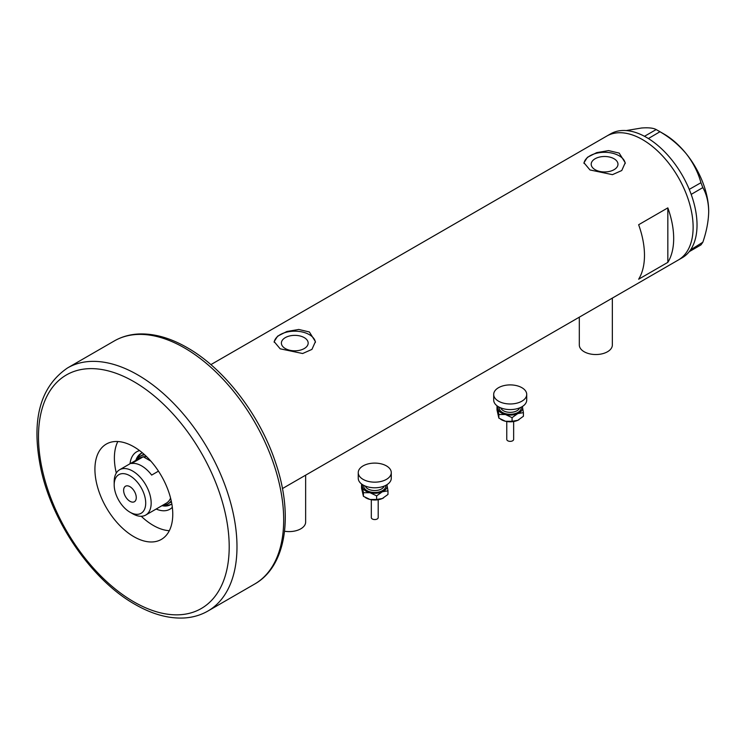 <?xml version="1.0" encoding="UTF-8"?>
<svg xmlns="http://www.w3.org/2000/svg" width="746" height="746" viewBox="0 0 746 746"><rect width="100%" height="100%" fill="white"/><g stroke="black" fill="none" stroke-linecap="round" stroke-linejoin="round"><path stroke-width="1.12" d="M612.345 298.102L612.345 345.006A16.515 9.53 180 0 1 602.153 353.809A16.515 9.53 180 0 1 584.155 351.739A16.515 9.53 180 0 1 579.316 345.006L579.316 317.162M305.646 475.165L305.646 522.069A16.515 9.53 180 0 1 284.552 531.227M304.247 337.621A13.391 7.73 -0 0 0 289.653 335.952A13.391 7.73 -0 0 0 281.391 343.085A13.391 7.73 -0 0 0 285.317 348.559A13.391 7.73 -0 0 0 299.901 350.228A13.391 7.73 -0 0 0 308.173 343.085A13.391 7.73 -0 0 0 304.247 337.621M614.051 158.758A13.391 7.73 -0 0 0 599.467 157.08A13.391 7.73 -0 0 0 591.196 164.223A13.391 7.73 -0 0 0 595.122 169.687A13.391 7.73 -0 0 0 609.715 171.366A13.391 7.73 -0 0 0 617.977 164.223A13.391 7.73 -0 0 0 614.051 158.758M619.18 153.098L608.587 150.599L596.716 152.622L587.419 157.303L583.95 162.759L589.993 169.957L612.457 174.657L621.763 170.526L625.232 162.759L619.18 153.098M625.195 163.56A20.636 11.917 -0 0 0 619.18 155.802A20.636 11.917 -0 0 0 597.35 153.061A20.636 11.917 -0 0 0 583.997 163.402M309.376 331.97L298.782 329.462L286.902 331.485L277.615 336.166L274.136 341.621L280.188 348.82L302.652 353.52L311.949 349.389L315.418 341.621L309.376 331.97M315.39 342.423A20.636 11.917 -0 0 0 309.376 334.665A20.636 11.917 -0 0 0 287.546 331.933A20.636 11.917 -0 0 0 274.192 342.274M638.641 279.218L667.838 262.368A71.551 41.31 -120 0 0 667.838 207.873L638.641 224.732A71.551 41.31 60 0 1 638.641 279.218M642.539 139.623A71.551 41.31 60 0 1 689.276 202.67A71.551 41.31 60 0 1 678.31 260.009A71.551 41.31 -120 0 0 693.127 227.25A71.551 41.31 -120 0 0 661.898 155.243A71.551 41.31 -120 0 0 606.759 136.07A71.551 41.31 60 0 1 642.539 139.623M667.838 262.368L667.838 207.873M282.426 488.574L682.208 257.762A71.551 41.31 -120 0 0 689.239 251.654A71.551 41.31 -120 0 0 689.938 250.74L690.544 249.873A71.551 41.31 -120 0 0 691.188 248.884A71.551 41.31 -120 0 0 697.025 225.012A71.551 41.31 -120 0 0 691.188 194.389A71.551 41.31 -120 0 0 690.544 192.664L689.938 191.097A71.551 41.31 -120 0 0 689.239 189.381L700.942 182.723L702.835 187.591C706.546 194.1 708.504 202.082 708.7 211.528C708.495 221.236 706.537 231.474 702.835 242.236L700.942 244.921L689.239 251.654M689.295 251.644L689.938 250.74M702.835 187.591L691.188 194.389M691.188 194.314L690.544 192.664M659.958 131.744L648.377 138.542A71.551 41.31 -120 0 0 647.034 137.73L645.822 137.022A71.551 41.31 -120 0 0 644.479 136.294L656.182 129.562L659.958 131.744C670.067 137.59 678.851 144.957 686.32 153.844C693.276 162.852 698.153 172.475 700.942 182.723M648.311 138.467L647.034 137.73M690.544 249.873L702.835 242.236M689.938 191.097L689.295 189.447M645.822 137.022L644.544 136.285M626.183 130.569L641.56 128.004C648.516 127.482 653.393 127.995 656.182 129.562M658.112 130.634L663.94 134A63.298 36.545 60 0 1 686.32 153.844A63.298 36.545 60 0 1 708.7 211.528M689.239 189.381A71.551 41.31 -120 0 0 648.377 138.542M644.479 136.294A71.551 41.31 -120 0 0 610.648 133.832L210.876 364.635M130.028 463.742A33.16 19.144 60 0 1 139.605 450.612M142.346 452.785A29.588 17.083 -120 0 0 141.041 453.419A29.588 17.083 -120 0 0 135.837 460.394M143.931 454.155A27.518 15.89 -120 0 0 143.437 454.417L140.518 456.104A27.518 15.89 60 0 1 144.705 454.846M141.74 453.046A29.588 17.083 -120 0 0 137.404 458.995M141.246 516.269A55.045 31.78 -120 0 0 153.303 525.436A55.045 31.78 -120 0 0 169.314 530.704M117.831 441.529A55.045 31.78 -120 0 0 116.301 473.048M172.335 507.308A33.16 19.144 60 0 1 156.175 509.033M161.985 505.676A29.588 17.083 -120 0 0 170.629 504.66A29.588 17.083 -120 0 0 171.822 503.848M163.971 505.014A29.588 17.083 -120 0 0 171.291 504.24M171.216 500.771A27.518 15.89 60 0 1 168.036 503.774L170.955 502.086A27.518 15.89 -120 0 0 171.431 501.788M132.676 513.752L129.953 512.185A22.296 12.869 -120 0 0 145.712 503.084A22.296 12.869 -120 0 0 129.953 475.78A22.296 12.869 -120 0 0 114.185 484.881A22.296 12.869 -120 0 0 129.953 512.185L132.676 513.752A26.147 15.097 60 0 0 145.75 515.048L166.377 503.14A26.147 15.097 -120 0 0 170.573 498.086M114.185 484.881L114.185 481.73A26.147 15.097 60 0 1 119.602 469.766A26.147 15.097 60 0 1 132.676 471.062A26.147 15.097 60 0 1 149.76 494.104A26.147 15.097 60 0 1 145.75 515.048M129.953 486.681A8.943 5.166 -120 0 0 125.477 486.233A8.943 5.166 -120 0 0 124.106 493.404A8.943 5.166 -120 0 0 129.953 501.284A8.943 5.166 -120 0 0 134.42 501.722A8.943 5.166 -120 0 0 135.791 494.561A8.943 5.166 -120 0 0 129.953 486.681M150.879 461.159L143.279 456.776L131.604 463.518A26.147 15.097 -120 0 1 141.628 465.896A26.147 15.097 -120 0 1 151.652 475.09L158.469 471.146M168.036 503.774A27.518 15.89 60 0 1 163.057 505.061M146.71 456.748A26.147 15.097 -120 0 0 143.279 456.776A26.147 15.097 -120 0 0 140.229 457.858L119.602 469.766M136.91 459.778A27.518 15.89 60 0 1 140.518 456.104M133.842 446.789A55.045 31.78 -120 0 0 106.324 444.066A55.045 31.78 -120 0 0 97.885 488.173A55.045 31.78 -120 0 0 133.842 536.672A55.045 31.78 -120 0 0 161.369 539.405A55.045 31.78 -120 0 0 169.799 495.297A55.045 31.78 -120 0 0 133.842 446.789M513.649 421.527L513.649 439.375A3.441 1.986 180 0 1 508.893 441.212A3.441 1.986 180 0 1 506.767 439.375L506.767 421.527M526.723 394.438L526.723 400.052A16.515 9.53 180 0 1 503.895 408.864A16.515 9.53 180 0 1 493.693 400.052L493.693 394.438A16.515 9.53 180 0 1 516.521 385.626A16.515 9.53 180 0 1 526.723 394.438A16.515 9.53 180 0 1 503.895 403.25A16.515 9.53 180 0 1 493.693 394.438M522.349 406.514A12.384 7.152 180 0 1 522.48 406.98A12.384 7.152 180 0 1 517.752 413.592L523.422 412.641L522.368 406.505M497.321 406.02L498.86 414.515L505.471 414.524A12.384 7.152 180 0 1 497.927 408.855A12.384 7.152 180 0 1 498.067 406.514M505.471 414.524A12.384 7.152 -0 0 0 517.752 413.592L512.073 417.667L505.471 414.524M519.002 419.69A12.384 7.152 180 0 1 518.964 419.718A12.384 7.152 180 0 1 517.752 420.334A12.384 7.152 180 0 1 505.471 421.266A12.384 7.152 180 0 1 501.452 419.718A12.384 7.152 180 0 1 501.153 419.541M523.422 412.641L523.422 416.249L517.752 420.334L512.073 421.285L505.471 421.266L498.86 418.124L496.995 409.936L496.995 406.328M498.86 418.124L498.86 414.515M512.073 421.285L512.073 417.667M378.203 499.727L378.203 517.575A3.441 1.986 180 0 1 373.448 519.412A3.441 1.986 180 0 1 371.322 517.575L371.322 499.727M391.277 472.638L391.277 478.251A16.515 9.53 180 0 1 368.449 487.063A16.515 9.53 180 0 1 358.248 478.251L358.248 472.638A16.515 9.53 180 0 1 381.075 463.825A16.515 9.53 180 0 1 391.277 472.638A16.515 9.53 180 0 1 368.449 481.44A16.515 9.53 180 0 1 358.248 472.638M386.904 484.713A12.384 7.152 180 0 1 387.043 485.18A12.384 7.152 180 0 1 382.306 491.791L387.976 490.84L386.922 484.704M361.875 484.21L363.423 492.714L370.025 492.724A12.384 7.152 180 0 1 362.481 487.054A12.384 7.152 180 0 1 362.621 484.713M370.025 492.724A12.384 7.152 -0 0 0 382.306 491.791L376.637 495.866L370.025 492.724M383.565 497.89A12.384 7.152 180 0 1 383.519 497.918A12.384 7.152 180 0 1 382.306 498.533A12.384 7.152 180 0 1 370.025 499.466A12.384 7.152 180 0 1 366.006 497.918A12.384 7.152 180 0 1 365.708 497.741M387.976 490.84L387.976 494.449L382.306 498.533L376.637 499.475L370.025 499.466L363.423 496.323L361.549 488.136L361.549 484.527M363.423 496.323L363.423 492.714M376.637 499.475L376.637 495.866M137.74 374.884A140.36 81.034 60 0 1 229.432 498.57A140.36 81.034 60 0 1 207.91 611.039C200.693 615.18 192.692 617.502 183.917 617.996C168.316 618.723 152.007 614.172 134.989 604.363C92.523 580.519 52.779 523.431 41.114 469.961C30.828 421.005 39.641 386.997 67.56 367.937A140.36 81.034 60 0 1 137.74 374.884M133.842 601.845A134.849 77.854 -120 0 0 229.199 546.79A134.849 77.854 -120 0 0 133.842 381.626A134.849 77.854 -120 0 0 38.484 436.68A134.849 77.854 -120 0 0 133.842 601.845M114.259 340.969C121.617 336.754 129.776 334.422 138.737 333.984C154.198 333.387 170.349 337.938 187.19 347.645C224.583 368.804 260.251 415.522 275.796 463.266C293.672 515.673 286.1 566.447 254.619 584.071A140.36 81.034 -120 0 0 276.132 471.603A140.36 81.034 -120 0 0 184.439 347.916A140.36 81.034 -120 0 0 114.259 340.969L67.56 367.937M500.752 407.875A9.633 5.558 -0 0 0 506.525 411.932A9.633 5.558 -0 0 0 519.654 407.875M521.146 407.195A11.013 6.36 180 0 1 505.993 413.797A11.013 6.36 180 0 1 499.27 407.195M365.316 486.075A9.633 5.558 -0 0 0 371.079 490.131A9.633 5.558 -0 0 0 384.209 486.075M385.701 485.394A11.013 6.36 180 0 1 370.557 491.987A11.013 6.36 180 0 1 363.824 485.394M207.91 611.039L254.619 584.071M513.602 421.537L506.814 421.537M501.452 419.718L500.725 419.299M378.157 499.736L371.368 499.736M366.006 497.918L365.279 497.498"/></g></svg>
